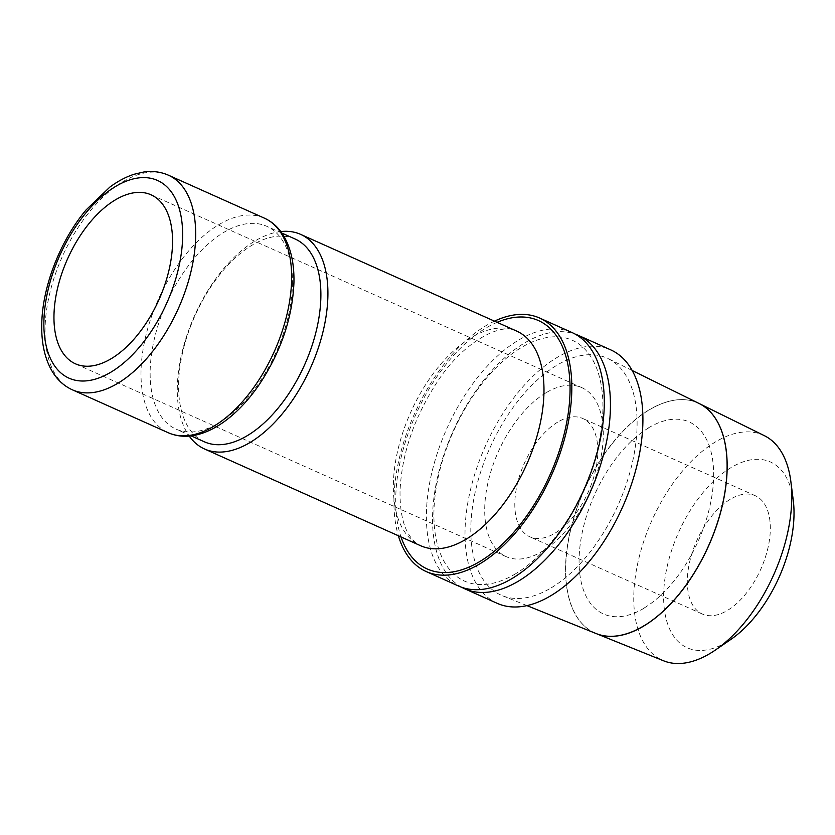 <?xml version="1.0" encoding="UTF-8"?>
<svg xmlns="http://www.w3.org/2000/svg" width="835" height="835" viewBox="0 0 835 835"><rect width="100%" height="100%" fill="white"/><g stroke="black" fill="none" stroke-linecap="round" stroke-linejoin="round"><path stroke-width="0.63" stroke-dasharray="4.17 3.13" d="M292.438 284.777A111.086 60.057 -65.9 0 0 266.689 226.285A111.086 60.057 -65.9 0 0 223.456 232.589A111.086 60.057 -65.9 0 0 150.164 370.583A111.086 60.057 -65.9 0 0 175.903 429.075A111.086 60.057 -65.9 0 0 219.135 422.771A111.086 60.057 -65.9 0 0 292.438 284.777M295.12 239.019A111.086 60.057 -65.9 0 0 251.888 245.313A111.086 60.057 -65.9 0 0 183.147 350.115A111.086 60.057 -65.9 0 0 204.345 441.798M280.779 231.566A117.568 63.564 -65.9 0 0 254.884 241.054A117.568 63.564 -65.9 0 0 187.05 334.971A117.568 63.564 -65.9 0 0 189.232 436.068M572.079 332.57A138.86 75.077 -65.9 0 0 518.034 340.45A138.86 75.077 -65.9 0 0 432.112 471.441A138.86 75.077 -65.9 0 0 458.603 586.055M494.456 321.151A138.86 75.077 -65.9 0 0 485.573 325.921A138.86 75.077 -65.9 0 0 398.378 535.767M699.104 403.503A126.054 68.146 -65.9 0 0 648.816 410.068M551.434 587.715A129.811 70.182 -65.9 0 0 631.458 466.473A129.811 70.182 -65.9 0 0 608.277 358.716A129.811 70.182 -65.9 0 0 556.475 365.49A129.811 70.182 -65.9 0 0 475.866 489.164A129.811 70.182 -65.9 0 0 502.211 595.626A129.811 70.182 -65.9 0 0 551.434 587.715M793.25 500.207A101.786 55.026 -65.9 0 0 730.792 467.746A101.786 55.026 -65.9 0 0 663.637 594.186A101.786 55.026 -65.9 0 0 726.836 642.011A101.786 55.026 -65.9 0 0 730.959 639.349M764.38 435.682A123.35 66.685 -65.9 0 0 715.167 442.112A123.35 66.685 -65.9 0 0 638.566 559.627A123.35 66.685 -65.9 0 0 663.606 660.798M596.19 633.577A126.043 68.146 114.1 0 1 570.608 530.194A126.043 68.146 114.1 0 1 648.878 410.11A126.043 68.146 114.1 0 1 699.135 403.524M545.808 392.899A92.57 50.048 -65.9 0 0 488.517 480.229A92.57 50.048 -65.9 0 0 506.177 556.642A92.57 50.048 -65.9 0 0 542.207 551.382A92.57 50.048 -65.9 0 0 599.488 464.051A92.57 50.048 -65.9 0 0 581.828 387.649A92.57 50.048 -65.9 0 0 545.808 392.899M557.571 422.186A64.806 35.039 -65.9 0 0 517.481 483.319A64.806 35.039 -65.9 0 0 529.839 536.801A64.806 35.039 -65.9 0 0 555.056 533.127A64.806 35.039 -65.9 0 0 595.157 471.994A64.806 35.039 -65.9 0 0 582.799 418.512A64.806 35.039 -65.9 0 0 557.571 422.186M730.072 499.413A64.806 35.039 -65.9 0 0 689.981 560.535A64.806 35.039 -65.9 0 0 702.339 614.028A64.806 35.039 -65.9 0 0 727.556 610.343A64.806 35.039 -65.9 0 0 767.657 549.211A64.806 35.039 -65.9 0 0 755.299 495.729A64.806 35.039 -65.9 0 0 730.072 499.413M497.222 603.34A138.86 75.077 114.1 0 1 470.731 488.736A138.86 75.077 114.1 0 1 556.653 357.735A138.86 75.077 114.1 0 1 610.698 349.855M461.734 587.297A138.86 75.077 114.1 0 1 438.991 471.284A138.86 75.077 114.1 0 1 524.192 343.206A138.86 75.077 114.1 0 1 575.096 334.073M515.853 573.614A131.92 71.319 114.1 0 1 433.939 511.636A131.92 71.319 114.1 0 1 520.977 347.767A131.92 71.319 114.1 0 1 602.891 409.745A131.92 71.319 114.1 0 1 515.853 573.614M648.482 428A105.147 56.843 -65.9 0 0 579.104 558.605A105.147 56.843 -65.9 0 0 644.39 608.005M648.336 427.927A105.147 56.843 114.1 0 1 713.622 477.328A105.147 56.843 114.1 0 1 644.255 607.932M648.743 410.037A126.054 68.146 -65.9 0 0 570.462 530.131A126.054 68.146 -65.9 0 0 596.044 633.514M168.399 175.183A117.568 63.564 -65.9 0 0 122.651 181.853A117.568 63.564 -65.9 0 0 45.08 327.894A117.568 63.564 -65.9 0 0 72.321 389.799M264.361 218.144A117.568 63.564 -65.9 0 0 218.603 224.813A117.568 63.564 -65.9 0 0 141.031 370.855A117.568 63.564 -65.9 0 0 168.284 432.76M470.94 337.778A117.568 63.564 -65.9 0 0 393.379 483.82A117.568 63.564 -65.9 0 0 420.621 545.725C416.216 543.961 412.135 539.984 408.398 533.774C402.71 524.244 399.923 510.112 400.028 491.387C401.614 453.937 414.17 417.229 437.676 381.282C465.899 338.154 504.236 322.352 516.698 331.109A117.568 63.564 -65.9 0 0 470.94 337.778M497.096 322.331A136.084 73.574 -65.9 0 0 485.521 328.291A136.084 73.574 -65.9 0 0 395.738 497.336A136.084 73.574 -65.9 0 0 401.019 536.947M191.1 435.87L175.903 429.075M632.199 370.51L608.277 358.716M506.177 556.642L75.432 363.81M702.339 614.028L529.839 536.801M755.299 495.729L582.799 418.512M581.828 387.649L151.083 194.816M526.948 605.615L502.211 595.626M281.875 233.09L266.689 226.285"/><path stroke-width="1.25" d="M191.1 435.87L204.345 441.798A111.086 60.057 -65.9 0 0 247.577 435.494A111.086 60.057 -65.9 0 0 316.308 330.702A111.086 60.057 -65.9 0 0 295.12 239.019L281.875 233.09M189.232 436.068A117.568 63.564 -65.9 0 0 204.565 449A117.568 63.564 -65.9 0 0 250.323 442.331A117.568 63.564 -65.9 0 0 323.072 331.422A117.568 63.564 -65.9 0 0 300.642 234.385A117.568 63.564 -65.9 0 0 280.779 231.566M398.378 535.767A138.86 75.077 -65.9 0 0 426.142 571.516L458.603 586.055A138.86 75.077 -65.9 0 0 512.638 578.175A138.86 75.077 -65.9 0 0 598.57 447.174A138.86 75.077 -65.9 0 0 572.079 332.57L539.619 318.041A138.86 75.077 -65.9 0 0 494.456 321.151M426.142 571.516A138.86 75.077 -65.9 0 0 480.177 563.646A138.86 75.077 -65.9 0 0 566.109 432.645A138.86 75.077 -65.9 0 0 539.619 318.041M643.91 625.864A126.054 68.146 -65.9 0 0 721.617 508.139A126.054 68.146 -65.9 0 0 699.104 403.503L632.199 370.51M715.365 650.058L730.959 639.349A101.786 55.026 -65.9 0 0 793.25 500.207L790.849 481.44A123.35 66.685 -65.9 0 0 764.38 435.682L699.177 403.535A126.043 68.146 114.1 0 1 699.177 403.535A126.043 68.146 114.1 0 1 721.691 508.171A126.043 68.146 114.1 0 1 643.983 625.895A126.043 68.146 114.1 0 1 596.19 633.577L663.606 660.798A123.35 66.685 -65.9 0 0 710.376 653.273A123.35 66.685 -65.9 0 0 715.365 650.058A123.35 66.685 -65.9 0 0 790.849 481.44M111.452 358.549A92.57 50.048 114.1 0 1 75.432 363.81A92.57 50.048 114.1 0 1 57.772 287.397A92.57 50.048 114.1 0 1 115.053 200.066A92.57 50.048 114.1 0 1 151.083 194.816A92.57 50.048 114.1 0 1 168.743 271.218A92.57 50.048 114.1 0 1 111.452 358.549M575.096 334.073A138.86 75.077 114.1 0 1 578.237 335.326L610.698 349.855A138.86 75.077 114.1 0 1 637.188 464.469A138.86 75.077 114.1 0 1 551.257 595.459A138.86 75.077 114.1 0 1 497.222 603.34L464.761 588.811A138.86 75.077 114.1 0 1 461.734 587.297M578.237 335.326A138.86 75.077 114.1 0 1 604.728 449.929A138.86 75.077 114.1 0 1 518.796 580.93A138.86 75.077 114.1 0 1 464.761 588.811M526.948 605.615L596.044 633.525A126.054 68.146 -65.9 0 0 643.848 625.832M195.651 237.088A117.568 63.564 -65.9 0 0 168.399 175.183C160.654 171.78 152.294 170.747 143.328 172.093L134.059 174.275C125.918 176.916 117.839 181.195 109.834 187.124L86.068 209.95C60.245 240.657 42.334 286.635 41.75 324.116C41.291 344.01 45.173 360.386 53.377 373.255C58.346 380.791 64.66 386.313 72.321 389.799A117.568 63.564 -65.9 0 0 118.079 383.129A117.568 63.564 -65.9 0 0 195.651 237.088M115.355 186.602A108.31 58.554 -65.9 0 0 43.9 321.141A108.31 58.554 -65.9 0 0 111.149 372.024A108.31 58.554 -65.9 0 0 182.614 237.484A108.31 58.554 -65.9 0 0 115.355 186.602M264.361 218.144C272.429 221.818 278.942 227.861 283.921 236.284C290.998 248.579 294.337 264.048 293.941 282.7C292.438 317.874 280.904 351.775 259.361 384.403C249.341 399.036 238.372 410.904 226.462 419.995C218.666 425.913 210.848 430.255 202.999 433.021C190.39 437.415 178.815 437.321 168.284 432.76A117.568 63.564 -65.9 0 0 214.042 426.09A117.568 63.564 -65.9 0 0 291.613 280.049A117.568 63.564 -65.9 0 0 264.361 218.144L168.399 175.183M204.565 449L420.621 545.725A117.568 63.564 -65.9 0 0 466.379 539.055A117.568 63.564 -65.9 0 0 543.95 393.014A117.568 63.564 -65.9 0 0 516.698 331.109L300.642 234.385M401.019 536.947A136.084 73.574 -65.9 0 0 496.815 549.179A136.084 73.574 -65.9 0 0 570.023 392.22A136.084 73.574 -65.9 0 0 497.096 322.331M168.284 432.76L72.321 389.799"/></g></svg>
